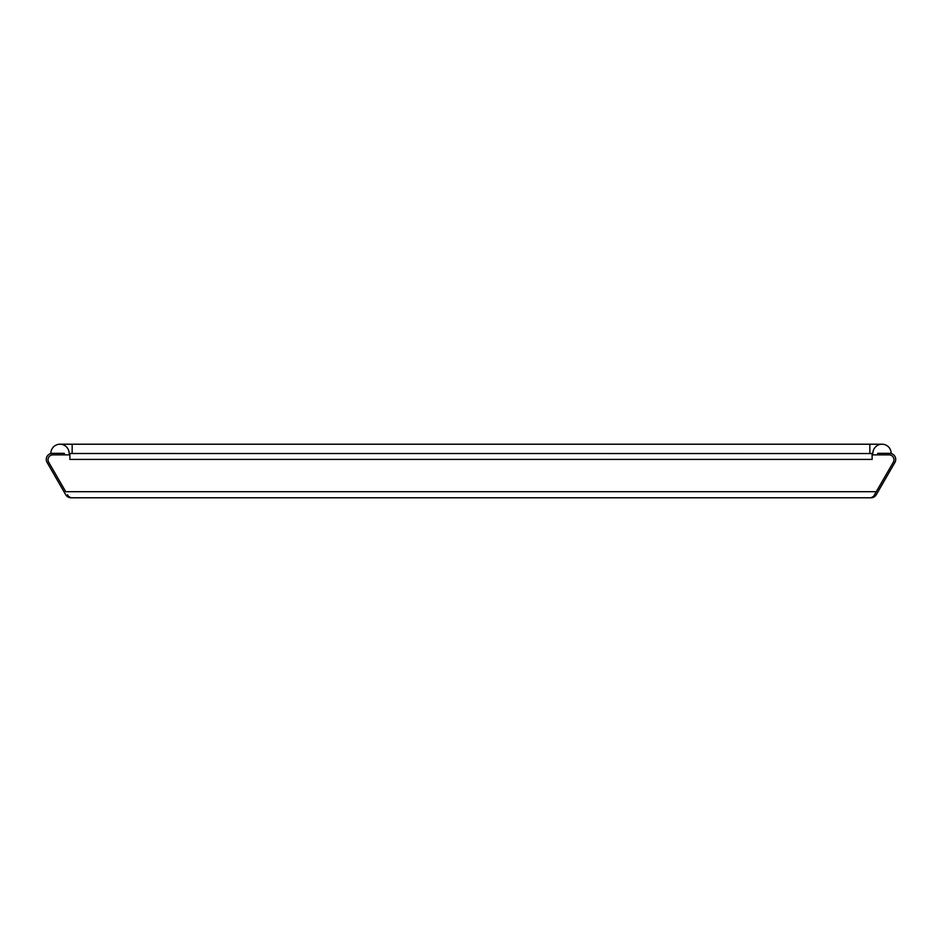 <?xml version="1.0" encoding="UTF-8"?>
<svg xmlns="http://www.w3.org/2000/svg" width="942" height="942" viewBox="0 0 942 942"><rect width="100%" height="100%" fill="white"/><g stroke="black" fill="none" stroke-linecap="round" stroke-linejoin="round"><path stroke-width="1.41" d="M872.881 453.337A9.137 9.137 0 0 1 882.018 444.212A9.137 9.137 0 0 1 891.144 453.337A9.137 9.137 0 0 0 882.018 444.212A9.137 9.137 0 0 0 872.881 453.337A9.137 9.137 0 0 1 882.018 444.212L869.843 444.212L869.843 453.538L69.885 453.502L69.885 459.425L872.115 459.425L872.115 453.502L869.843 453.538M52.34 453.337L50.856 453.538A9.137 9.137 0 0 1 59.982 444.212A9.137 9.137 0 0 0 50.856 453.337A9.137 9.137 0 0 1 59.982 444.212A9.137 9.137 0 0 1 69.119 453.337A9.137 9.137 0 0 0 59.982 444.212A9.137 9.137 0 0 1 69.119 453.337M67.494 494.75L68.366 496.269A3.05 3.05 0 0 0 71.003 497.788L870.997 497.788A3.05 3.05 0 0 0 873.634 496.269L870.997 497.788A6.088 6.088 0 0 0 876.272 494.75L894.9 462.475A6.088 6.088 0 0 0 889.625 453.337L877.744 453.337L877.391 454.868M64.609 454.868L64.256 453.337L52.375 453.337A6.088 6.088 0 0 0 47.1 462.475L65.728 494.75A6.088 6.088 0 0 0 71.003 497.788L68.366 496.269M71.003 497.788L870.997 497.788M69.885 453.502L69.885 454.868L52.905 454.868A4.875 4.875 0 0 0 48.678 462.169L65.728 491.7L876.272 491.7L873.634 496.269L893.322 462.169A4.875 4.875 0 0 0 889.095 454.868L872.115 454.868M873.634 496.269L874.506 494.75M72.157 453.538L72.157 444.212L59.982 444.212M869.843 444.212L72.157 444.212"/></g></svg>
